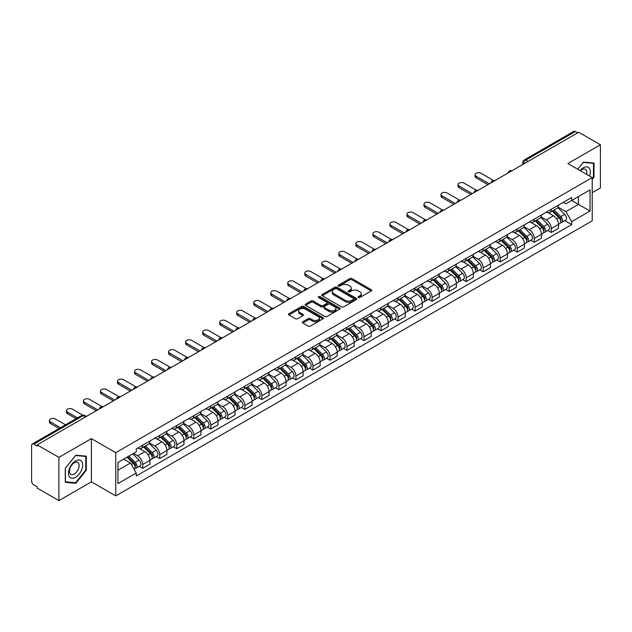 <?xml version="1.0" encoding="UTF-8"?>
<svg xmlns="http://www.w3.org/2000/svg" width="632" height="632" viewBox="0 0 632 632"><rect width="100%" height="100%" fill="white"/><g stroke="black" fill="none" stroke-linecap="round" stroke-linejoin="round"><path stroke-width="0.95" d="M358.376 297.506A1.059 0.608 0 0 0 359.877 297.506L371.253 290.933A1.517 0.877 0 0 0 371.703 290.317A1.517 0.877 0 0 0 371.253 289.701L351.977 278.57A1.517 0.877 0 0 0 349.828 278.57L338.452 285.135A1.059 0.608 0 0 0 338.136 285.569A1.059 0.608 0 0 0 338.452 286.004A1.059 0.608 0 0 0 339.953 286.004L341.422 285.151A4.851 2.797 0 0 1 348.279 285.151L349.883 286.083A4.851 2.797 0 0 1 351.305 288.058A4.851 2.797 0 0 1 349.883 290.041L348.414 290.886A1.059 0.608 0 0 0 348.098 291.32A1.059 0.608 0 0 0 348.414 291.755A1.059 0.608 0 0 0 349.915 291.755L351.384 290.902A4.851 2.797 0 0 1 358.241 290.902L359.845 291.834A4.851 2.797 0 0 1 361.267 293.809A4.851 2.797 0 0 1 359.845 295.792L358.376 296.645A1.059 0.608 0 0 0 358.067 297.072A1.059 0.608 0 0 0 358.376 297.506L358.376 296.645M302.807 321.735A1.517 0.877 0 0 0 302.365 322.352A1.517 0.877 0 0 0 302.807 322.976L308.219 326.096A1.517 0.877 0 0 0 310.359 326.096L322.999 318.797A1.517 0.877 0 0 0 323.442 318.18A1.517 0.877 0 0 0 322.999 317.564L303.716 306.425A1.517 0.877 0 0 0 301.575 306.425L288.935 313.725A1.517 0.877 0 0 0 288.492 314.341A1.517 0.877 0 0 0 288.935 314.965L295.468 318.733A1.517 0.877 0 0 0 297.609 318.733L303.02 315.613A1.517 0.877 0 0 0 303.463 314.997A1.517 0.877 0 0 0 303.02 314.373L299.781 312.508A4.053 2.338 0 0 1 298.588 310.849A4.053 2.338 0 0 1 301.093 308.692A4.053 2.338 0 0 1 305.509 309.198L318.204 316.521A4.053 2.338 0 0 1 319.389 318.18A4.053 2.338 0 0 1 316.893 320.337A4.053 2.338 0 0 1 312.477 319.832L310.359 318.615A1.517 0.877 0 0 0 308.219 318.615L302.807 321.735L302.807 322.976L308.219 319.871L308.219 318.615M115.743 452.678L91.403 438.624L58.887 457.402L37.169 444.865L578.683 132.222L600.4 144.76L567.876 163.538L592.216 177.584L115.743 452.678L115.743 495.899L592.216 220.813L592.216 177.584M341.533 306.86A1.517 0.877 0 0 0 343.674 306.86L356.314 299.56A1.517 0.877 0 0 0 356.756 298.944A1.517 0.877 0 0 0 356.314 298.328L337.03 287.197A1.517 0.877 0 0 0 334.889 287.197L322.249 294.496A1.517 0.877 0 0 0 321.807 295.112A1.517 0.877 0 0 0 322.249 295.729L341.533 306.86M318.978 297.735A1.059 0.608 0 0 1 320.053 297.885L320.053 296.629L339.653 307.942A1.517 0.877 0 0 1 340.095 308.566A1.517 0.877 0 0 1 339.653 309.182L327.013 316.482A1.517 0.877 0 0 1 324.872 316.482L305.588 305.343L305.588 304.111A1.517 0.877 0 0 0 305.145 304.727A1.517 0.877 0 0 0 305.588 305.343M305.588 304.111L310.999 300.99A1.517 0.877 0 0 1 313.14 300.99L320.961 305.501A1.517 0.877 0 0 0 323.102 305.501L326.697 303.431A1.517 0.877 0 0 0 327.139 302.807A1.517 0.877 0 0 0 326.697 302.191L318.552 297.49A1.059 0.608 0 0 1 318.244 297.056A1.059 0.608 0 0 1 318.899 296.495A1.059 0.608 0 0 1 320.053 296.629M58.887 457.402L58.887 500.623L37.169 488.086L37.169 486.83L33.78 484.87A3.089 1.785 -120 0 1 31.6 481.094L31.6 445.434A3.089 1.785 -120 0 1 32.24 444.019L81.678 415.477A3.089 1.785 60 0 1 83.219 415.627L33.78 444.17A3.089 1.785 -120 0 0 32.24 444.019M592.216 192.705L600.4 187.981L600.4 144.76M58.887 500.623L91.403 481.853L115.743 495.899M37.169 444.865L37.169 446.121L33.78 444.17M528.154 161.397L525.864 160.07A3.089 1.785 60 0 0 524.315 159.92L573.753 131.377A3.089 1.785 60 0 1 575.302 131.527L525.864 160.07A3.089 1.785 120 0 0 523.683 163.854L523.683 163.98M577.593 132.854L575.302 131.527M551.294 209.279A7.102 4.1 60 0 1 549.816 212.463L557.021 208.307A7.102 4.1 -120 0 0 558.491 205.123M541.071 216.926L546.269 219.928A7.102 4.1 60 0 1 551.294 228.626L558.491 224.463A7.102 4.1 -120 0 0 553.474 215.773L548.315 212.794M558.491 224.463L558.491 228.31L551.294 232.465L547.833 230.475M549.816 212.463A7.102 4.1 60 0 1 546.324 212.147M551.294 228.626L551.294 232.465M534.269 219.107A7.102 4.1 60 0 1 532.792 222.298L539.997 218.135A7.102 4.1 -120 0 0 541.466 214.951M530.809 240.302L534.269 242.293L541.466 238.138L541.466 234.29A7.102 4.1 -120 0 0 536.449 225.6L531.291 222.622M532.792 222.298A7.102 4.1 60 0 1 529.3 221.974M524.047 226.754L529.245 229.756A7.102 4.1 60 0 1 534.269 238.454L534.269 242.293M517.237 228.934A7.102 4.1 60 0 1 515.767 232.126L522.972 227.962A7.102 4.1 -120 0 0 524.442 224.779M513.784 250.13L517.245 252.121L524.442 247.965L524.442 244.126A7.102 4.1 -120 0 0 519.425 235.428L514.266 232.45M515.767 232.126A7.102 4.1 60 0 1 512.276 231.802M507.022 236.581L512.22 239.583A7.102 4.1 60 0 1 517.245 248.281L517.245 252.121M500.212 238.77A7.102 4.1 60 0 1 498.743 241.953L505.948 237.798A7.102 4.1 -120 0 0 507.417 234.606M496.76 259.957L500.212 261.956L507.417 257.793L507.417 253.953A7.102 4.1 -120 0 0 502.401 245.256L497.242 242.277M498.743 241.953A7.102 4.1 60 0 1 495.251 241.629M489.998 246.409L495.196 249.411A7.102 4.1 60 0 1 500.212 258.109L500.212 261.956M483.188 248.597A7.102 4.1 60 0 1 481.718 251.781L488.923 247.625A7.102 4.1 -120 0 0 490.393 244.434M479.735 269.785L483.188 271.784L490.393 267.62L490.393 263.781A7.102 4.1 -120 0 0 485.376 255.083L480.217 252.113M481.718 251.781A7.102 4.1 60 0 1 478.227 251.465M472.973 256.244L478.171 259.246A7.102 4.1 60 0 1 483.188 267.936L483.188 271.784M466.163 258.425A7.102 4.1 60 0 1 464.694 261.608L471.899 257.453A7.102 4.1 -120 0 0 473.368 254.269M462.711 279.62L466.163 281.611L473.368 277.456L473.368 273.609A7.102 4.1 -120 0 0 468.352 264.911L463.193 261.94M464.694 261.608A7.102 4.1 60 0 1 461.202 261.293M455.941 266.072L461.147 269.074A7.102 4.1 60 0 1 466.163 277.772L466.163 281.611M449.139 268.252A7.102 4.1 60 0 1 447.669 271.444L454.874 267.281A7.102 4.1 -120 0 0 456.344 264.097M445.686 289.448L449.139 291.439L456.344 287.284L456.344 283.436A7.102 4.1 -120 0 0 451.327 274.746L446.168 271.768M447.669 271.444A7.102 4.1 60 0 1 444.178 271.12M438.916 275.9L444.122 278.902A7.102 4.1 60 0 1 449.139 287.6L449.139 291.439M432.114 278.08A7.102 4.1 60 0 1 430.645 281.272L437.85 277.108A7.102 4.1 -120 0 0 439.319 273.925M428.662 299.276L432.114 301.267L439.319 297.111L439.319 293.272A7.102 4.1 -120 0 0 434.303 284.574L429.144 281.596M430.645 281.272A7.102 4.1 60 0 1 427.153 280.948M421.892 285.727L427.098 288.729A7.102 4.1 60 0 1 432.114 297.427L432.114 301.267M415.09 287.916A7.102 4.1 60 0 1 413.62 291.099L420.825 286.944A7.102 4.1 -120 0 0 422.294 283.752M411.637 309.103L415.09 311.102L422.294 306.939L422.294 303.099A7.102 4.1 -120 0 0 417.278 294.401L412.119 291.423M413.62 291.099A7.102 4.1 60 0 1 410.128 290.775M404.867 295.555L410.073 298.557A7.102 4.1 60 0 1 415.09 307.255L415.09 311.102M398.065 297.743A7.102 4.1 60 0 1 396.596 300.927L403.801 296.771A7.102 4.1 -120 0 0 405.27 293.58M394.613 318.931L398.065 320.93L405.27 316.766L405.27 312.927A7.102 4.1 -120 0 0 400.253 304.229L395.095 301.251M396.596 300.927A7.102 4.1 60 0 1 393.104 300.611M387.843 305.382L393.049 308.392A7.102 4.1 60 0 1 398.065 317.082L398.065 320.93M381.041 307.571A7.102 4.1 60 0 1 379.571 310.754L386.776 306.599A7.102 4.1 -120 0 0 388.245 303.415M377.588 328.766L381.041 330.757L388.245 326.602L388.245 322.755A7.102 4.1 -120 0 0 383.229 314.057L378.07 311.086M379.571 310.754A7.102 4.1 60 0 1 376.08 310.438M370.818 315.218L376.024 318.22A7.102 4.1 60 0 1 381.041 326.91L381.041 330.757M364.016 317.398A7.102 4.1 60 0 1 362.547 320.59L369.752 316.427A7.102 4.1 -120 0 0 371.221 313.243M360.564 338.594L364.016 340.585L371.221 336.429L371.221 332.582A7.102 4.1 -120 0 0 366.205 323.892L361.046 320.914M362.547 320.59A7.102 4.1 60 0 1 359.055 320.266M353.794 325.046L359 328.048A7.102 4.1 60 0 1 364.016 336.745L364.016 340.585M346.992 327.226A7.102 4.1 60 0 1 345.522 330.418L352.727 326.254A7.102 4.1 -120 0 0 354.197 323.07M343.539 348.422L346.992 350.412L354.197 346.257L354.197 342.41A7.102 4.1 -120 0 0 349.18 333.72L344.021 330.741M345.522 330.418A7.102 4.1 60 0 1 342.031 330.094M336.769 334.873L341.975 337.875A7.102 4.1 60 0 1 346.992 346.573L346.992 350.412M329.967 337.061A7.102 4.1 60 0 1 328.498 340.245L335.703 336.09A7.102 4.1 -120 0 0 337.172 332.898M326.515 358.249L329.967 360.248L337.172 356.085L337.172 352.245A7.102 4.1 -120 0 0 332.156 343.547L326.997 340.569M328.498 340.245A7.102 4.1 60 0 1 325.006 339.921M319.745 344.701L324.951 347.703A7.102 4.1 60 0 1 329.967 356.401L329.967 360.248M312.943 346.889A7.102 4.1 60 0 1 311.473 350.073L318.678 345.917A7.102 4.1 -120 0 0 320.148 342.726M309.49 368.077L312.943 370.076L320.148 365.912L320.148 362.073A7.102 4.1 -120 0 0 315.123 353.375L309.972 350.397M311.473 350.073A7.102 4.1 60 0 1 307.982 349.757M302.72 354.528L307.926 357.538A7.102 4.1 60 0 1 312.943 366.228L312.943 370.076M295.918 356.717A7.102 4.1 60 0 1 294.449 359.9L301.654 355.745A7.102 4.1 -120 0 0 303.123 352.561M292.466 377.912L295.918 379.903L303.123 375.748L303.123 371.9A7.102 4.1 -120 0 0 298.099 363.203L292.948 360.232M294.449 359.9A7.102 4.1 60 0 1 290.957 359.584M285.696 364.364L290.902 367.366A7.102 4.1 60 0 1 295.918 376.056L295.918 379.903M278.894 366.544A7.102 4.1 60 0 1 277.424 369.736L284.629 365.572A7.102 4.1 -120 0 0 286.099 362.389M275.441 387.74L278.894 389.731L286.099 385.575L286.099 381.728A7.102 4.1 -120 0 0 281.074 373.038L275.923 370.06M277.424 369.736A7.102 4.1 60 0 1 273.933 369.412M268.671 374.191L273.877 377.193A7.102 4.1 60 0 1 278.894 385.891L278.894 389.731M261.869 376.372A7.102 4.1 60 0 1 260.4 379.563L267.605 375.4A7.102 4.1 -120 0 0 269.074 372.216M258.417 397.567L261.869 399.558L269.074 395.403L269.074 391.556A7.102 4.1 -120 0 0 264.05 382.866L258.899 379.887M260.4 379.563A7.102 4.1 60 0 1 256.908 379.24M251.647 384.019L256.853 387.021A7.102 4.1 60 0 1 261.869 395.719L261.869 399.558M244.845 386.207A7.102 4.1 60 0 1 243.375 389.391L250.58 385.236A7.102 4.1 -120 0 0 252.05 382.044M241.392 407.395L244.845 409.394L252.05 405.231L252.05 401.391A7.102 4.1 -120 0 0 247.025 392.693L241.874 389.715M243.375 389.391A7.102 4.1 60 0 1 239.883 389.067M234.622 393.847L239.828 396.849A7.102 4.1 60 0 1 244.845 405.547L244.845 409.394M227.82 396.035A7.102 4.1 60 0 1 226.351 399.219L233.556 395.063A7.102 4.1 -120 0 0 235.025 391.872M224.368 417.223L227.82 419.221L235.025 415.058L235.025 411.219A7.102 4.1 -120 0 0 230.001 402.521L224.85 399.543M226.351 399.219A7.102 4.1 60 0 1 222.859 398.903M217.598 403.674L222.804 406.684A7.102 4.1 60 0 1 227.82 415.374L227.82 419.221M210.796 405.863A7.102 4.1 60 0 1 209.326 409.046L216.531 404.891A7.102 4.1 -120 0 0 218 401.707M207.343 427.058L210.796 429.049L218 424.894L218 421.046A7.102 4.1 -120 0 0 212.976 412.348L207.825 409.378M209.326 409.046A7.102 4.1 60 0 1 205.835 408.73M200.573 413.51L205.779 416.512A7.102 4.1 60 0 1 210.796 425.202L210.796 429.049M193.771 415.69A7.102 4.1 60 0 1 192.302 418.874L199.507 414.718A7.102 4.1 -120 0 0 200.976 411.535M190.319 436.886L193.771 438.877L200.976 434.721L200.976 430.874A7.102 4.1 -120 0 0 195.952 422.184L190.801 419.206M192.302 418.874A7.102 4.1 60 0 1 188.802 418.558M183.549 423.337L188.755 426.339A7.102 4.1 60 0 1 193.771 435.037L193.771 438.877M176.747 425.518A7.102 4.1 60 0 1 175.277 428.709L182.482 424.546A7.102 4.1 -120 0 0 183.952 421.362M173.294 446.713L176.747 448.704L183.952 444.549L183.952 440.702A7.102 4.1 -120 0 0 178.927 432.012L173.776 429.033M175.277 428.709A7.102 4.1 60 0 1 171.778 428.385M166.524 433.165L171.73 436.167A7.102 4.1 60 0 1 176.747 444.865L176.747 448.704M159.722 435.345A7.102 4.1 60 0 1 158.253 438.537L165.458 434.374A7.102 4.1 -120 0 0 166.927 431.19M156.27 456.541L159.722 458.54L166.927 454.376L166.927 450.537A7.102 4.1 -120 0 0 161.903 441.839L156.752 438.861M158.253 438.537A7.102 4.1 60 0 1 154.753 438.213M149.5 442.993L154.706 445.994A7.102 4.1 60 0 1 159.722 454.692L159.722 458.54M142.698 445.181A7.102 4.1 60 0 1 141.228 448.364L148.433 444.209A7.102 4.1 -120 0 0 149.903 441.018M139.245 466.369L142.698 468.367L149.903 464.204L149.903 460.365A7.102 4.1 -120 0 0 144.878 451.667L139.727 448.688M141.228 448.364A7.102 4.1 60 0 1 137.729 448.048M133.534 453.428L137.673 455.83A7.102 4.1 60 0 1 142.698 464.52L142.698 468.367M563.349 202.319L565.917 203.796L590.035 189.876L578.462 196.552L578.462 204.365L565.917 211.609L558.096 207.099M117.923 470.255L130.476 463.011L136.259 473.028L117.923 483.614L117.923 462.442L136.259 451.856L136.259 448.894L571.699 197.5L571.699 200.455L590.035 211.041L571.699 221.627L565.917 211.609M590.035 189.876L590.035 211.041M136.259 473.028L136.259 475.991L571.699 224.589L571.699 221.627M592.216 179.322L594.017 177.079L594.017 163.04L583.486 162.092L577.751 169.234M91.403 438.624L91.403 481.853M65.27 482.35L75.8 483.29L86.331 470.184L86.331 456.146L75.8 455.206L65.27 468.304L65.27 482.35M130.476 463.011L123.706 459.101M564.858 220.647L571.699 224.589M593.472 176.763L594.017 177.079M74.687 482.643L75.8 483.29M85.786 469.876L86.331 470.184M358.794 297.656L359.845 297.048A4.851 2.797 0 0 0 361.267 295.073L361.267 293.809M351.305 288.058L351.305 289.322A4.851 2.797 0 0 1 349.883 291.297L348.832 291.905M371.237 290.949L351.977 279.826A1.517 0.877 0 0 0 349.828 279.826L338.87 286.154M356.29 299.576L337.03 288.453A1.517 0.877 0 0 0 334.889 288.453L322.265 295.744M353.636 299.378A1.059 0.608 0 0 0 353.944 298.944A1.059 0.608 0 0 0 353.636 298.509L336.706 288.737A1.059 0.608 0 0 0 335.213 288.737L333.657 289.638A4.851 2.797 0 0 0 332.235 291.613A4.851 2.797 0 0 0 333.657 293.596L345.222 300.271A4.851 2.797 0 0 0 352.079 300.271L353.636 299.378L353.636 300.635A1.059 0.608 0 0 0 353.944 300.208L353.944 298.944M332.235 291.613L332.235 292.877A4.851 2.797 0 0 0 333.657 294.86L333.657 293.596M353.636 300.635L352.079 301.535A4.851 2.797 0 0 1 345.222 301.535L333.657 294.86M305.612 305.359L310.999 302.246L310.999 300.99M327.139 302.807L327.139 304.071A1.517 0.877 0 0 1 326.697 304.687L323.102 306.765A1.517 0.877 0 0 1 320.961 306.765L313.14 302.246A1.517 0.877 0 0 0 310.999 302.246M320.053 297.885L339.637 309.19M329.075 310.186A4.053 2.338 0 0 0 333.491 310.691A4.053 2.338 0 0 0 335.995 308.535A4.053 2.338 0 0 0 334.81 306.875L330.339 304.292A1.517 0.877 0 0 0 328.19 304.292L324.603 306.37A1.517 0.877 0 0 0 324.161 306.986A1.517 0.877 0 0 0 324.603 307.602L329.075 310.186L329.075 311.45A4.053 2.338 0 0 0 333.491 311.955A4.053 2.338 0 0 0 335.995 309.791L335.995 308.535M324.161 306.986L324.161 308.242A1.517 0.877 0 0 0 324.603 308.866L324.603 307.602M329.075 311.45L324.603 308.866M319.389 318.18L319.389 319.437A4.053 2.338 0 0 1 316.893 321.601A4.053 2.338 0 0 1 312.477 321.096L310.359 319.871A1.517 0.877 0 0 0 308.219 319.871M298.588 310.849L298.588 312.113A4.053 2.338 0 0 0 299.781 313.764L299.781 312.508M303.02 314.373L303.02 315.613L299.781 313.764M322.999 317.564L322.999 318.797L303.716 307.689A1.517 0.877 0 0 0 301.575 307.689L288.95 314.973L288.935 313.725M552.21 211.088L558.917 217.708A3.855 2.228 60 0 1 559.928 223.491L558.491 224.321M553.545 212.407L556.389 214.05M493.513 180.46L481.118 173.302A3.547 2.046 -0 0 0 477.247 172.86A3.547 2.046 -0 0 0 475.059 174.748A3.547 2.046 -0 0 0 476.101 176.202L489.302 183.825M552.953 210.661L560.292 217.906A1.849 1.067 60 0 1 560.782 220.679A1.849 1.067 60 0 1 560.616 220.75M554.059 210.014L560.766 216.634A3.855 2.228 60 0 1 561.785 222.417A3.855 2.228 60 0 1 560.624 222.543M557.811 207.573L564.7 214.367A3.855 2.228 60 0 1 565.719 220.149L561.785 222.417M487.88 184.647L476.101 177.837A3.547 2.046 180 0 1 475.059 176.391L475.059 174.748M535.186 220.916L541.885 227.536A3.855 2.228 60 0 1 542.904 233.319L541.466 234.148M536.521 222.235L539.365 223.878M476.488 190.287L464.093 183.13A3.547 2.046 -0 0 0 460.222 182.688A3.547 2.046 -0 0 0 458.034 184.584A3.547 2.046 -0 0 0 459.077 186.029L472.278 193.653M535.928 220.489L543.267 227.733A1.849 1.067 60 0 1 543.757 230.506A1.849 1.067 60 0 1 543.591 230.577M537.034 219.849L543.741 226.461A3.855 2.228 60 0 1 544.76 232.244A3.855 2.228 60 0 1 543.599 232.371M540.787 217.408L547.675 224.194A3.855 2.228 60 0 1 548.687 229.977L544.76 232.244M470.856 194.474L459.077 187.665A3.547 2.046 180 0 1 458.034 186.219L458.034 184.584M518.153 230.743L524.86 237.363A3.855 2.228 60 0 1 525.879 243.146L524.442 243.976M519.496 232.062L522.34 233.706M459.464 200.115L447.069 192.958A3.547 2.046 -0 0 0 443.198 192.515A3.547 2.046 -0 0 0 441.01 194.411A3.547 2.046 -0 0 0 442.044 195.857L455.253 203.48M518.904 230.317L526.243 237.561A1.849 1.067 60 0 1 526.733 240.342A1.849 1.067 60 0 1 526.567 240.405M520.01 229.677L526.717 236.289A3.855 2.228 60 0 1 527.736 242.08A3.855 2.228 60 0 1 526.574 242.198M523.762 227.236L530.651 234.022A3.855 2.228 60 0 1 531.662 239.805L527.736 242.08M453.831 204.302L442.044 197.5A3.547 2.046 180 0 1 441.01 196.046L441.01 194.411M589.593 176.067A10.033 5.791 120 0 0 589.411 168.373A10.033 5.791 120 0 0 580.05 170.561M586.591 174.337A6.865 3.966 120 0 0 586.18 170.032A6.865 3.966 120 0 0 585.406 169.321A6.865 3.966 120 0 0 580.468 170.806M577.767 169.242L583.265 162.408L593.472 163.317L593.472 176.921L592.216 178.485M592.792 162.93L593.472 163.317M81.726 461.478A10.033 5.791 120 0 0 72.032 464.078A10.033 5.791 120 0 0 69.441 476.765A10.033 5.791 120 0 0 79.126 474.166A10.033 5.791 120 0 0 81.726 461.478M78.494 463.145A6.865 3.966 120 0 0 77.72 462.427A6.865 3.966 120 0 0 71.329 465.634A6.865 3.966 120 0 0 70.081 473.605A6.865 3.966 120 0 0 70.855 474.324A6.865 3.966 120 0 0 77.246 471.117A6.865 3.966 120 0 0 78.494 463.145M75.579 482.729L65.38 481.813L65.38 468.209L75.579 455.514L85.786 456.43L85.786 470.034L75.579 482.729M85.107 456.035L85.786 456.43M501.129 240.579L507.836 247.191A3.855 2.228 60 0 1 508.855 252.974L507.417 253.811M502.472 241.898L505.316 243.533M442.44 209.95L430.044 202.793A3.547 2.046 -0 0 0 426.173 202.343A3.547 2.046 -0 0 0 423.985 204.239A3.547 2.046 -0 0 0 425.02 205.684L438.229 213.308M501.879 240.144L509.218 247.388A1.849 1.067 60 0 1 509.708 250.169A1.849 1.067 60 0 1 509.542 250.233M502.985 239.504L509.692 246.125A3.855 2.228 60 0 1 510.711 251.907A3.855 2.228 60 0 1 509.55 252.034M506.738 237.063L513.626 243.849A3.855 2.228 60 0 1 514.638 249.64L510.711 251.907M436.807 214.13L425.02 207.328A3.547 2.046 180 0 1 423.985 205.874L423.985 204.239M484.104 250.406L490.811 257.019A3.855 2.228 60 0 1 491.83 262.809L490.393 263.639M485.447 251.726L488.291 253.369M425.415 219.778L413.02 212.621A3.547 2.046 -0 0 0 409.149 212.178A3.547 2.046 -0 0 0 406.961 214.066A3.547 2.046 -0 0 0 407.996 215.52L421.204 223.143M484.855 249.972L492.194 257.224A1.849 1.067 60 0 1 492.683 259.997A1.849 1.067 60 0 1 492.518 260.068M485.961 249.332L492.668 255.952A3.855 2.228 60 0 1 493.687 261.735A3.855 2.228 60 0 1 492.526 261.861M489.713 246.891L496.602 253.685A3.855 2.228 60 0 1 497.613 259.468L493.687 261.735M419.782 223.957L407.996 217.155A3.547 2.046 180 0 1 406.961 215.71L406.961 214.066M467.08 260.234L473.787 266.854A3.855 2.228 60 0 1 474.806 272.637L473.368 273.466M468.423 261.553L471.267 263.196M408.391 229.606L395.995 222.448A3.547 2.046 -0 0 0 392.124 222.006A3.547 2.046 -0 0 0 389.936 223.894A3.547 2.046 -0 0 0 390.971 225.347L404.18 232.971M467.83 259.807L475.169 267.052A1.849 1.067 60 0 1 475.659 269.825A1.849 1.067 60 0 1 475.493 269.896M468.936 259.16L475.643 265.78A3.855 2.228 60 0 1 476.662 271.562A3.855 2.228 60 0 1 475.501 271.689M472.689 256.718L479.577 263.512A3.855 2.228 60 0 1 480.589 269.295L476.662 271.562M402.758 233.793L390.971 226.983A3.547 2.046 180 0 1 389.936 225.537L389.936 223.894M450.055 270.062L456.762 276.682A3.855 2.228 60 0 1 457.781 282.465L456.344 283.294M451.398 271.381L454.242 273.024M391.366 239.433L378.971 232.276A3.547 2.046 -0 0 0 375.1 231.833A3.547 2.046 -0 0 0 372.912 233.729A3.547 2.046 -0 0 0 373.947 235.175L387.155 242.799M450.806 269.635L458.145 276.879A1.849 1.067 60 0 1 458.635 279.652A1.849 1.067 60 0 1 458.469 279.723M451.912 268.995L458.619 275.607A3.855 2.228 60 0 1 459.638 281.39A3.855 2.228 60 0 1 458.477 281.517M455.664 266.554L462.553 273.34A3.855 2.228 60 0 1 463.564 279.123L459.638 281.39M385.733 243.62L373.947 236.81A3.547 2.046 180 0 1 372.912 235.365L372.912 233.729M433.031 279.889L439.738 286.509A3.855 2.228 60 0 1 440.757 292.292L439.319 293.122M434.374 281.208L437.218 282.852M374.342 249.261L361.946 242.103A3.547 2.046 -0 0 0 358.075 241.661A3.547 2.046 -0 0 0 355.887 243.557A3.547 2.046 -0 0 0 356.922 245.003L370.131 252.626M433.781 279.463L441.12 286.707A1.849 1.067 60 0 1 441.61 289.488A1.849 1.067 60 0 1 441.444 289.551M434.887 278.823L441.594 285.435A3.855 2.228 60 0 1 442.613 291.226A3.855 2.228 60 0 1 441.452 291.344M438.64 276.382L445.521 283.168A3.855 2.228 60 0 1 446.54 288.95L442.613 291.226M368.709 253.448L356.922 246.646A3.547 2.046 180 0 1 355.887 245.192L355.887 243.557M416.006 289.725L422.713 296.337A3.855 2.228 60 0 1 423.732 302.12L422.294 302.957M417.349 291.044L420.193 292.679M357.317 259.096L344.922 251.939A3.547 2.046 -0 0 0 341.051 251.489A3.547 2.046 -0 0 0 338.863 253.385A3.547 2.046 -0 0 0 339.898 254.83L353.106 262.454M416.757 289.29L424.096 296.534A1.849 1.067 60 0 1 424.586 299.315A1.849 1.067 60 0 1 424.42 299.378M417.863 288.65L424.57 295.27A3.855 2.228 60 0 1 425.589 301.053A3.855 2.228 60 0 1 424.42 301.172M421.615 286.209L428.496 292.995A3.855 2.228 60 0 1 429.515 298.786L425.589 301.053M351.684 263.275L339.898 256.474A3.547 2.046 180 0 1 338.863 255.02L338.863 253.385M398.982 299.552L405.689 306.165A3.855 2.228 60 0 1 406.708 311.955L405.27 312.785M400.325 300.872L403.169 302.515M340.293 268.924L327.897 261.767A3.547 2.046 -0 0 0 324.026 261.316A3.547 2.046 -0 0 0 321.838 263.212A3.547 2.046 -0 0 0 322.873 264.666L336.082 272.289M399.724 299.118L407.071 306.37A1.849 1.067 60 0 1 407.561 309.143A1.849 1.067 60 0 1 407.395 309.214M400.838 298.478L407.545 305.098A3.855 2.228 60 0 1 408.564 310.881A3.855 2.228 60 0 1 407.395 311.007M404.591 296.037L411.472 302.831A3.855 2.228 60 0 1 412.491 308.613L408.564 310.881M334.66 273.103L322.873 266.301A3.547 2.046 180 0 1 321.838 264.855L321.838 263.212M381.957 309.38L388.664 315.992A3.855 2.228 60 0 1 389.683 321.783L388.245 322.612M383.3 310.699L386.136 312.342M323.268 278.752L310.873 271.594A3.547 2.046 -0 0 0 307.002 271.152A3.547 2.046 -0 0 0 304.814 273.04A3.547 2.046 -0 0 0 305.849 274.493L319.057 282.117M382.7 308.953L390.047 316.197A1.849 1.067 60 0 1 390.537 318.97A1.849 1.067 60 0 1 390.371 319.042M383.814 308.305L390.521 314.926A3.855 2.228 60 0 1 391.54 320.708A3.855 2.228 60 0 1 390.371 320.835M387.566 305.864L394.447 312.658A3.855 2.228 60 0 1 395.466 318.441L391.54 320.708M317.635 282.938L305.849 276.129A3.547 2.046 180 0 1 304.814 274.683L304.814 273.04M364.933 319.207L371.64 325.828A3.855 2.228 60 0 1 372.659 331.61L371.221 332.44M366.276 320.527L369.112 322.17M306.243 288.579L293.848 281.422A3.547 2.046 -0 0 0 289.977 280.979A3.547 2.046 -0 0 0 287.789 282.875A3.547 2.046 -0 0 0 288.824 284.321L302.033 291.945M365.675 318.781L373.022 326.025A1.849 1.067 60 0 1 373.512 328.798A1.849 1.067 60 0 1 373.346 328.869M366.789 318.141L373.496 324.753A3.855 2.228 60 0 1 374.515 330.536A3.855 2.228 60 0 1 373.346 330.662M370.542 315.7L377.423 322.486A3.855 2.228 60 0 1 378.442 328.269L374.515 330.536M300.611 292.766L288.824 285.956A3.547 2.046 180 0 1 287.789 284.511L287.789 282.875M347.908 329.035L354.615 335.655A3.855 2.228 60 0 1 355.634 341.438L354.197 342.268M349.251 330.354L352.087 331.998M289.219 298.407L276.824 291.249A3.547 2.046 -0 0 0 272.953 290.807A3.547 2.046 -0 0 0 270.765 292.703A3.547 2.046 -0 0 0 271.8 294.149L285.008 301.772M348.651 328.608L355.998 335.853A1.849 1.067 60 0 1 356.488 338.633A1.849 1.067 60 0 1 356.322 338.697M349.765 327.969L356.472 334.581A3.855 2.228 60 0 1 357.491 340.372A3.855 2.228 60 0 1 356.322 340.49M353.517 325.527L360.398 332.313A3.855 2.228 60 0 1 361.417 338.096L357.491 340.372M283.586 302.594L271.8 295.792A3.547 2.046 180 0 1 270.765 294.338L270.765 292.703M330.884 338.87L337.591 345.483A3.855 2.228 60 0 1 338.61 351.266L337.172 352.103M332.227 340.19L335.063 341.825M272.195 308.242L259.799 301.085A3.547 2.046 -0 0 0 255.928 300.635A3.547 2.046 -0 0 0 253.74 302.531A3.547 2.046 -0 0 0 254.775 303.976L267.984 311.6M331.626 338.436L338.973 345.68A1.849 1.067 60 0 1 339.463 348.461A1.849 1.067 60 0 1 339.289 348.524M332.74 337.796L339.447 344.408A3.855 2.228 60 0 1 340.466 350.199A3.855 2.228 60 0 1 339.297 350.318M336.493 335.355L343.373 342.141A3.855 2.228 60 0 1 344.393 347.932L340.466 350.199M266.562 312.421L254.775 305.619A3.547 2.046 180 0 1 253.74 304.166L253.74 302.531M313.859 348.698L320.566 355.31A3.855 2.228 60 0 1 321.585 361.101L320.148 361.931M315.194 350.017L318.038 351.661M255.17 318.07L242.775 310.912A3.547 2.046 -0 0 0 238.904 310.462A3.547 2.046 -0 0 0 236.716 312.358A3.547 2.046 -0 0 0 237.75 313.812L250.959 321.435M314.602 348.264L321.949 355.516A1.849 1.067 60 0 1 322.438 358.289A1.849 1.067 60 0 1 322.265 358.352M315.716 347.624L322.423 354.244A3.855 2.228 60 0 1 323.442 360.027A3.855 2.228 60 0 1 322.273 360.153M319.468 345.183L326.349 351.977A3.855 2.228 60 0 1 327.368 357.759L323.442 360.027M249.537 322.249L237.75 315.447A3.547 2.046 180 0 1 236.716 314.001L236.716 312.358M296.835 358.526L303.542 365.138A3.855 2.228 60 0 1 304.561 370.929L303.123 371.758M298.17 359.845L301.014 361.488M238.145 327.897L225.75 320.74A3.547 2.046 -0 0 0 221.879 320.298A3.547 2.046 -0 0 0 219.691 322.186A3.547 2.046 -0 0 0 220.726 323.639L233.935 331.263M297.577 358.099L304.924 365.343A1.849 1.067 60 0 1 305.414 368.116A1.849 1.067 60 0 1 305.24 368.187M298.691 357.451L305.398 364.072A3.855 2.228 60 0 1 306.417 369.854A3.855 2.228 60 0 1 305.248 369.981M302.444 355.01L309.325 361.804A3.855 2.228 60 0 1 310.344 367.587L306.417 369.854M232.513 332.077L220.726 325.275A3.547 2.046 180 0 1 219.691 323.829L219.691 322.186M279.81 368.353L286.517 374.974A3.855 2.228 60 0 1 287.536 380.756L286.099 381.586M281.145 369.673L283.989 371.316M221.121 337.725L208.726 330.568A3.547 2.046 -0 0 0 204.855 330.125A3.547 2.046 -0 0 0 202.667 332.021A3.547 2.046 -0 0 0 203.702 333.467L216.91 341.09M280.553 367.927L287.9 375.171A1.849 1.067 60 0 1 288.389 377.944A1.849 1.067 60 0 1 288.216 378.015M281.667 367.287L288.374 373.899A3.855 2.228 60 0 1 289.393 379.682A3.855 2.228 60 0 1 288.224 379.808M285.419 364.838L292.3 371.632A3.855 2.228 60 0 1 293.319 377.415L289.393 379.682M215.488 341.912L203.702 335.102A3.547 2.046 180 0 1 202.667 333.657L202.667 332.021M262.786 378.181L269.493 384.801A3.855 2.228 60 0 1 270.512 390.584L269.074 391.413M264.121 379.5L266.965 381.143M204.097 347.553L191.701 340.395A3.547 2.046 -0 0 0 187.83 339.953A3.547 2.046 -0 0 0 185.634 341.849A3.547 2.046 -0 0 0 186.677 343.295L199.886 350.918M263.528 377.754L270.875 384.999A1.849 1.067 60 0 1 271.365 387.779A1.849 1.067 60 0 1 271.191 387.843M264.642 377.114L271.349 383.727A3.855 2.228 60 0 1 272.368 389.517A3.855 2.228 60 0 1 271.199 389.636M268.395 374.673L275.276 381.459A3.855 2.228 60 0 1 276.295 387.242L272.368 389.517M198.464 351.74L186.677 344.938A3.547 2.046 180 0 1 185.634 343.484L185.634 341.849M245.761 388.016L252.468 394.629A3.855 2.228 60 0 1 253.487 400.412L252.05 401.249M247.096 389.336L249.94 390.971M187.072 357.38L174.677 350.223A3.547 2.046 -0 0 0 170.806 349.78A3.547 2.046 -0 0 0 168.61 351.676A3.547 2.046 -0 0 0 169.653 353.122L182.861 360.746M246.504 387.582L253.851 394.826A1.849 1.067 60 0 1 254.34 397.607A1.849 1.067 60 0 1 254.167 397.67M247.618 386.942L254.325 393.554A3.855 2.228 60 0 1 255.344 399.345A3.855 2.228 60 0 1 254.175 399.464M251.37 384.501L258.251 391.287A3.855 2.228 60 0 1 259.27 397.078L255.344 399.345M181.439 361.567L169.653 354.765A3.547 2.046 180 0 1 168.61 353.312L168.61 351.676M228.737 397.844L235.444 404.456A3.855 2.228 60 0 1 236.463 410.239L235.025 411.077M230.072 399.163L232.916 400.807M170.048 367.216L157.645 360.058A3.547 2.046 -0 0 0 153.781 359.608A3.547 2.046 -0 0 0 151.585 361.504A3.547 2.046 -0 0 0 152.628 362.958L165.837 370.581M229.479 397.41L236.826 404.654A1.849 1.067 60 0 1 237.316 407.435A1.849 1.067 60 0 1 237.142 407.498M230.593 396.77L237.3 403.39A3.855 2.228 60 0 1 238.319 409.173A3.855 2.228 60 0 1 237.15 409.299M234.346 394.329L241.227 401.123A3.855 2.228 60 0 1 242.246 406.905L238.319 409.173M164.415 371.395L152.628 364.593A3.547 2.046 180 0 1 151.585 363.139L151.585 361.504M211.712 407.672L218.419 414.284A3.855 2.228 60 0 1 219.438 420.075L218 420.904M213.047 408.991L215.891 410.634M153.023 377.043L140.62 369.886A3.547 2.046 -0 0 0 136.757 369.443A3.547 2.046 -0 0 0 134.561 371.332A3.547 2.046 -0 0 0 135.603 372.785L148.804 380.409M212.455 407.245L219.802 414.489A1.849 1.067 60 0 1 220.292 417.262A1.849 1.067 60 0 1 220.118 417.333M213.569 406.597L220.276 413.217A3.855 2.228 60 0 1 221.295 419A3.855 2.228 60 0 1 220.126 419.127M217.321 404.156L224.202 410.95A3.855 2.228 60 0 1 225.221 416.733L221.295 419M147.39 381.222L135.603 374.421A3.547 2.046 180 0 1 134.561 372.975L134.561 371.332M194.688 417.499L201.395 424.119A3.855 2.228 60 0 1 202.414 429.902L200.976 430.732M196.023 418.819L198.867 420.462M135.999 386.871L123.596 379.714A3.547 2.046 -0 0 0 119.732 379.271A3.547 2.046 -0 0 0 117.536 381.159A3.547 2.046 -0 0 0 118.579 382.613L131.78 390.236M195.43 417.073L202.777 424.317A1.849 1.067 60 0 1 203.267 427.09A1.849 1.067 60 0 1 203.093 427.161M196.544 416.425L203.251 423.045A3.855 2.228 60 0 1 204.27 428.828A3.855 2.228 60 0 1 203.101 428.954M200.297 413.984L207.178 420.778A3.855 2.228 60 0 1 208.197 426.561L204.27 428.828M130.366 391.058L118.579 384.248A3.547 2.046 180 0 1 117.536 382.802L117.536 381.159M177.663 427.327L184.37 433.947A3.855 2.228 60 0 1 185.389 439.73L183.952 440.559M178.998 428.646L181.842 430.289M118.974 396.699L106.571 389.541A3.547 2.046 -0 0 0 102.708 389.099A3.547 2.046 -0 0 0 100.512 390.995A3.547 2.046 -0 0 0 101.555 392.44L114.755 400.064M178.406 426.9L185.753 434.144A1.849 1.067 60 0 1 186.243 436.925A1.849 1.067 60 0 1 186.069 436.988M179.52 426.26L186.227 432.873A3.855 2.228 60 0 1 187.246 438.655A3.855 2.228 60 0 1 186.077 438.782M183.272 423.819L190.153 430.605A3.855 2.228 60 0 1 191.172 436.388L187.246 438.655M113.341 400.886L101.555 394.076A3.547 2.046 180 0 1 100.512 392.63L100.512 390.995M160.639 437.154L167.346 443.775A3.855 2.228 60 0 1 168.365 449.557L166.927 450.387M161.974 438.482L164.818 440.117M101.95 406.526L89.546 399.369A3.547 2.046 -0 0 0 85.683 398.926A3.547 2.046 -0 0 0 83.487 400.822A3.547 2.046 -0 0 0 84.53 402.268L97.731 409.892M161.381 436.728L168.728 443.972A1.849 1.067 60 0 1 169.218 446.753A1.849 1.067 60 0 1 169.044 446.816M162.495 436.088L169.202 442.7A3.855 2.228 60 0 1 170.221 448.491A3.855 2.228 60 0 1 169.052 448.609M166.248 433.647L173.129 440.433A3.855 2.228 60 0 1 174.148 446.224L170.221 448.491M96.317 410.713L84.53 403.911A3.547 2.046 180 0 1 83.487 402.458L83.487 400.822M143.614 446.99L150.321 453.602A3.855 2.228 60 0 1 151.34 459.385L149.895 460.222M144.949 448.309L147.793 449.945M82.737 415.098L72.522 409.204A3.547 2.046 -0 0 0 68.659 408.754A3.547 2.046 -0 0 0 66.463 410.65A3.547 2.046 -0 0 0 67.506 412.103L77.515 417.878M144.357 446.555L151.704 453.8A1.849 1.067 60 0 1 152.194 456.581A1.849 1.067 60 0 1 152.02 456.644M145.471 445.916L152.178 452.536A3.855 2.228 60 0 1 153.197 458.319A3.855 2.228 60 0 1 152.028 458.445M149.223 443.474L156.104 450.261A3.855 2.228 60 0 1 157.123 456.051L153.197 458.319M76.093 418.7L67.506 413.739A3.547 2.046 180 0 1 66.463 412.285L66.463 410.65M126.985 457.213L133.297 463.43A3.855 2.228 60 0 1 134.316 469.221L134.126 469.331M127.925 458.137L130.769 459.78M65.507 424.807L55.498 419.032A3.547 2.046 -0 0 0 51.634 418.589A3.547 2.046 -0 0 0 49.438 420.478A3.547 2.046 -0 0 0 50.481 421.931L60.49 427.706M127.727 456.778L134.679 463.635A1.849 1.067 60 0 1 135.169 466.408A1.849 1.067 60 0 1 134.995 466.479M128.841 456.138L135.153 462.363A3.855 2.228 60 0 1 136.172 468.146A3.855 2.228 60 0 1 135.003 468.273M132.767 453.871L139.08 460.096A3.855 2.228 60 0 1 140.099 465.879L136.172 468.146M59.068 428.528L50.481 423.566A3.547 2.046 180 0 1 49.438 422.121L49.438 420.478M523.786 163.917L523.683 163.854A3.089 1.785 0 0 1 522.775 162.59L522.775 164.502M159.722 454.692L166.927 450.537M176.747 444.865L183.952 440.702M193.771 435.037L200.976 430.874M210.796 425.202L218 421.046M227.82 415.374L235.025 411.219M244.845 405.547L252.05 401.391M261.869 395.719L269.074 391.556M278.894 385.891L286.099 381.728M295.918 376.056L303.123 371.9M312.943 366.228L320.148 362.073M329.967 356.401L337.172 352.245M346.992 346.573L354.197 342.41M364.016 336.745L371.221 332.582M381.041 326.91L388.245 322.755M398.065 317.082L405.27 312.927M415.09 307.255L422.294 303.099M432.114 297.427L439.319 293.272M449.139 287.6L456.344 283.436M466.163 277.772L473.368 273.609M483.188 267.936L490.393 263.781M500.212 258.109L507.417 253.953M517.245 248.281L524.442 244.126M534.269 238.454L541.466 234.29M142.698 464.52L149.903 460.365M137.673 455.83L144.878 451.667M154.706 445.994L161.903 441.839M171.73 436.167L178.927 432.012M188.755 426.339L195.952 422.184M205.779 416.512L212.976 412.348M222.804 406.684L230.001 402.521M239.828 396.849L247.025 392.693M256.853 387.021L264.05 382.866M273.877 377.193L281.074 373.038M290.902 367.366L298.099 363.203M307.926 357.538L315.123 353.375M324.951 347.703L332.156 343.547M341.975 337.875L349.18 333.72M359 328.048L366.205 323.892M376.024 318.22L383.229 314.057M393.049 308.392L400.253 304.229M410.073 298.557L417.278 294.401M427.098 288.729L434.303 284.574M444.122 278.902L451.327 274.746M461.147 269.074L468.352 264.911M478.171 259.246L485.376 255.083M495.196 249.411L502.401 245.256M512.22 239.583L519.425 235.428M529.245 229.756L536.449 225.6M546.269 219.928L553.474 215.773M511.699 170.893A3.089 1.785 120 0 0 510.34 171.683M494.674 180.72A3.089 1.785 120 0 0 493.316 181.51M477.65 190.548A3.089 1.785 120 0 0 476.291 191.338M460.625 200.376A3.089 1.785 120 0 0 459.267 201.166M443.601 210.211A3.089 1.785 120 0 0 442.242 210.993M426.576 220.039A3.089 1.785 120 0 0 425.218 220.821M409.552 229.866A3.089 1.785 120 0 0 408.193 230.656M392.527 239.694A3.089 1.785 120 0 0 391.168 240.484M375.503 249.522A3.089 1.785 120 0 0 374.144 250.312M358.478 259.357A3.089 1.785 120 0 0 357.12 260.139M341.454 269.185A3.089 1.785 120 0 0 340.095 269.967M324.429 279.012A3.089 1.785 120 0 0 323.07 279.802M307.405 288.84A3.089 1.785 120 0 0 306.046 289.63M290.38 298.667A3.089 1.785 120 0 0 289.014 299.457M273.356 308.503A3.089 1.785 120 0 0 271.989 309.285M256.331 318.331A3.089 1.785 120 0 0 254.965 319.113M239.307 328.158A3.089 1.785 120 0 0 237.94 328.948M222.282 337.986A3.089 1.785 120 0 0 220.916 338.776M205.258 347.813A3.089 1.785 120 0 0 203.891 348.603M188.233 357.649A3.089 1.785 120 0 0 186.867 358.431M171.209 367.476A3.089 1.785 120 0 0 169.842 368.259M154.184 377.304A3.089 1.785 120 0 0 152.818 378.094M137.16 387.132A3.089 1.785 120 0 0 135.793 387.922M120.135 396.959A3.089 1.785 120 0 0 118.769 397.749M103.111 406.795A3.089 1.785 120 0 0 101.744 407.577M85.51 416.954L83.219 415.627A3.089 1.785 120 0 1 84.767 415.477A3.089 3.089 0 0 0 81.678 415.477M359.845 297.048L359.845 295.792M348.414 291.755L348.414 290.886M349.883 291.297L349.883 290.041M338.452 286.004L338.452 285.135M349.828 279.826L349.828 278.57M351.977 279.826L351.977 278.57M371.253 290.933L371.253 289.701M322.249 295.729L322.249 294.496M334.889 288.453L334.889 287.197M337.03 288.453L337.03 287.197M356.314 299.56L356.314 298.328M345.222 301.535L345.222 300.271M352.079 301.535L352.079 300.271M313.14 302.246L313.14 300.99M320.961 306.765L320.961 305.501M323.102 306.765L323.102 305.501M326.697 304.687L326.697 303.431M339.653 309.182L339.653 307.942M310.359 319.871L310.359 318.615M312.477 321.096L312.477 319.832M301.575 307.689L301.575 306.425M303.716 307.689L303.716 306.425M558.917 217.708L556.697 218.988M561.169 219.833L560.473 220.236M564.7 214.367L560.766 216.634M476.101 177.837L476.101 176.202M541.885 227.536L539.673 228.816M544.144 229.661L543.449 230.064M547.675 224.194L543.741 226.461M459.077 187.665L459.077 186.029M524.86 237.363L522.648 238.643M527.12 239.488L526.424 239.891M530.651 234.022L526.717 236.289M442.044 197.5L442.044 195.857M507.836 247.191L505.624 248.471M510.095 249.324L509.4 249.719M513.626 243.849L509.692 246.125M425.02 207.328L425.02 205.684M490.811 257.019L488.599 258.298M493.071 259.152L492.375 259.555M496.602 253.685L492.668 255.952M407.996 217.155L407.996 215.52M473.787 266.854L471.575 268.126M476.046 268.979L475.351 269.382M479.577 263.512L475.643 265.78M390.971 226.983L390.971 225.347M456.762 276.682L454.55 277.962M459.022 278.807L458.326 279.21M462.553 273.34L458.619 275.607M373.947 236.81L373.947 235.175M439.738 286.509L437.526 287.789M441.997 288.634L441.302 289.037M445.521 283.168L441.594 285.435M356.922 246.646L356.922 245.003M422.713 296.337L420.501 297.617M424.973 298.47L424.277 298.865M428.496 292.995L424.57 295.27M339.898 256.474L339.898 254.83M405.689 306.165L403.477 307.444M407.948 308.298L407.253 308.7M411.472 302.831L407.545 305.098M322.873 266.301L322.873 264.666M388.664 315.992L386.452 317.272M390.916 318.125L390.221 318.528M394.447 312.658L390.521 314.926M305.849 276.129L305.849 274.493M371.64 325.828L369.428 327.107M373.891 327.953L373.196 328.356M377.423 322.486L373.496 324.753M288.824 285.956L288.824 284.321M354.615 335.655L352.403 336.935M356.867 337.78L356.172 338.183M360.398 332.313L356.472 334.581M271.8 295.792L271.8 294.149M337.591 345.483L335.379 346.763M339.842 347.608L339.147 348.011M343.373 342.141L339.447 344.408M254.775 305.619L254.775 303.976M320.566 355.31L318.354 356.59M322.818 357.443L322.123 357.838M326.349 351.977L322.423 354.244M237.75 315.447L237.75 313.812M303.542 365.138L301.33 366.418M305.793 367.271L305.098 367.674M309.325 361.804L305.398 364.072M220.726 325.275L220.726 323.639M286.517 374.974L284.305 376.253M288.769 377.099L288.073 377.502M292.3 371.632L288.374 373.899M203.702 335.102L203.702 333.467M269.493 384.801L267.281 386.081M271.744 386.926L271.049 387.329M275.276 381.459L271.349 383.727M186.677 344.938L186.677 343.295M252.468 394.629L250.256 395.909M254.72 396.754L254.025 397.157M258.251 391.287L254.325 393.554M169.653 354.765L169.653 353.122M235.444 404.456L233.224 405.736M237.695 406.589L237 406.984M241.227 401.123L237.3 403.39M152.628 364.593L152.628 362.958M218.419 414.284L216.199 415.564M220.671 416.417L219.976 416.82M224.202 410.95L220.276 413.217M135.603 374.421L135.603 372.785M201.395 424.119L199.175 425.399M203.646 426.244L202.951 426.647M207.178 420.778L203.251 423.045M118.579 384.248L118.579 382.613M184.37 433.947L182.15 435.227M186.622 436.072L185.927 436.475M190.153 430.605L186.227 432.873M101.555 394.076L101.555 392.44M167.346 443.775L165.126 445.054M169.597 445.9L168.902 446.303M173.129 440.433L169.202 442.7M84.53 403.911L84.53 402.268M150.321 453.602L148.101 454.882M152.573 455.735L151.877 456.13M156.104 450.261L152.178 452.536M67.506 413.739L67.506 412.103M133.297 463.43L131.361 464.552M135.548 465.563L134.853 465.966M139.08 460.096L135.153 462.363M50.481 423.566L50.481 421.931M511.967 170.743A3.089 3.089 0 0 0 508.002 173.026M494.943 180.57A3.089 3.089 0 0 0 490.977 182.853M477.911 190.398A3.089 3.089 0 0 0 473.953 192.689M460.886 200.226A3.089 3.089 0 0 0 456.928 202.517M443.862 210.061A3.089 3.089 0 0 0 439.904 212.344M426.837 219.889A3.089 3.089 0 0 0 422.879 222.172M409.812 229.716A3.089 3.089 0 0 0 405.855 231.999M392.788 239.544A3.089 3.089 0 0 0 388.83 241.835M375.764 249.371A3.089 3.089 0 0 0 371.806 251.662M358.739 259.207A3.089 3.089 0 0 0 354.781 261.49M341.715 269.035A3.089 3.089 0 0 0 337.757 271.318M324.69 278.862A3.089 3.089 0 0 0 320.732 281.145M307.666 288.69A3.089 3.089 0 0 0 303.708 290.981M290.641 298.517A3.089 3.089 0 0 0 286.683 300.808M273.617 308.345A3.089 3.089 0 0 0 269.659 310.636M256.592 318.18A3.089 3.089 0 0 0 252.634 320.464M239.568 328.008A3.089 3.089 0 0 0 235.61 330.291M222.543 337.836A3.089 3.089 0 0 0 218.585 340.119M205.518 347.663A3.089 3.089 0 0 0 201.561 349.954M188.494 357.491A3.089 3.089 0 0 0 184.536 359.782M171.47 367.326A3.089 3.089 0 0 0 167.512 369.609M154.445 377.154A3.089 3.089 0 0 0 150.487 379.437M137.421 386.982A3.089 3.089 0 0 0 133.463 389.265M120.396 396.809A3.089 3.089 0 0 0 116.438 399.1M103.371 406.637A3.089 3.089 0 0 0 99.414 408.928M86.418 416.425L84.767 415.477M524.315 159.92A3.089 3.089 0 0 0 522.775 162.59"/></g></svg>
